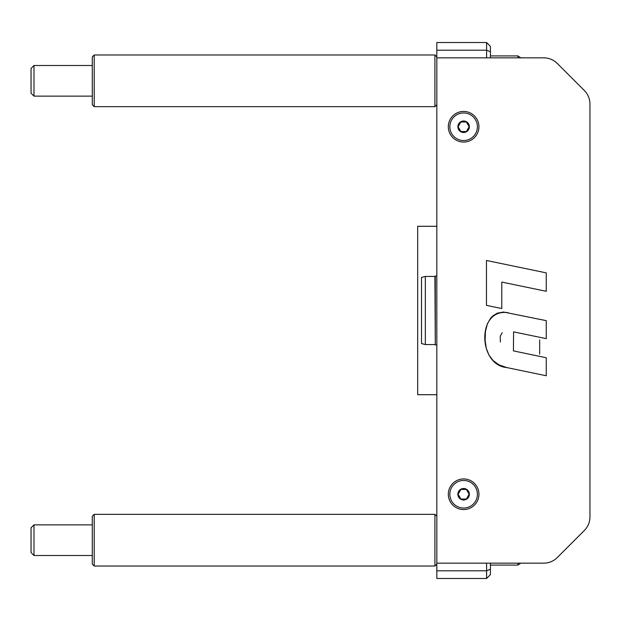 <?xml version="1.0" encoding="UTF-8"?>
<svg xmlns="http://www.w3.org/2000/svg" width="621" height="621" viewBox="0 0 621 621"><rect width="100%" height="100%" fill="white"/><g stroke="black" fill="none" stroke-linecap="round" stroke-linejoin="round"><path stroke-width="0.93" d="M92.296 96.131L33.984 96.131L33.984 65.5L92.296 65.5M33.984 65.5L31.05 68.442L31.05 93.189L33.984 96.131M486.592 563.154L486.592 578.469L490.419 574.635L490.419 563.154M490.419 57.846L490.419 46.365L486.592 42.531L486.592 57.846M92.296 555.5L33.984 555.5L33.984 524.869L92.296 524.869M31.05 527.811L33.984 524.869L31.05 527.811L31.05 552.558L33.984 555.5M94.213 559.723L94.213 514.343L434.91 514.343L434.91 566.026L94.213 566.026L94.213 559.723M94.213 514.343L92.296 516.261L92.296 564.109L94.213 566.026M436.827 276.05L435.298 276.05L435.298 344.95L436.827 344.95M425.346 276.43L425.346 344.57L421.512 343.545L421.512 277.455L425.346 276.43L434.91 276.43L435.298 344.95M490.419 569.224L486.592 570.808L436.827 570.808L436.827 50.192L486.592 50.192L490.419 51.776M486.592 42.531L436.827 42.531L436.827 50.192M436.827 570.808L436.827 578.469L486.592 578.469M94.213 100.354L94.213 54.974L434.91 54.974L434.91 106.657L94.213 106.657L94.213 100.354M434.91 54.974L436.827 56.891L434.91 54.974L94.213 54.974L92.296 56.891L92.296 104.739L94.213 106.657L434.91 106.657L436.827 104.739L434.91 106.657M466.387 499.036L460.86 499.036L458.096 494.246L460.86 489.464L466.387 489.464L469.15 494.246L466.387 499.036M478.938 494.246A15.315 15.315 0 0 0 455.969 480.988A15.315 15.315 0 0 0 455.969 507.512A15.315 15.315 0 0 0 478.938 494.246M477.402 494.246A13.778 13.778 0 0 0 456.73 482.315A13.778 13.778 0 0 0 456.73 506.185A13.778 13.778 0 0 0 477.402 494.246M466.387 131.536L460.86 131.536L458.096 126.754L460.86 121.964L466.387 121.964L469.15 126.754L466.387 131.536M478.938 126.754A15.315 15.315 0 0 0 455.969 113.488A15.315 15.315 0 0 0 455.969 140.012A15.315 15.315 0 0 0 478.938 126.754M477.402 126.754A13.778 13.778 0 0 0 456.73 114.815A13.778 13.778 0 0 0 456.73 138.685A13.778 13.778 0 0 0 477.402 126.754M436.827 57.846L543.74 57.846A19.142 19.142 0 0 1 557.278 63.451L584.345 90.519A19.142 19.142 0 0 1 589.95 104.056L589.95 516.944A19.142 19.142 0 0 1 584.345 530.481L557.278 557.549A19.142 19.142 0 0 1 543.74 563.154L436.827 563.154M541.341 319.629L546.255 320.653L546.255 338.647L513.59 331.862L513.427 350.896L546.255 357.758L546.255 375.759L506.728 367.554L499.129 364.923L493.245 360.723L488.991 355.15L486.305 348.381L485.117 340.603L485.428 331.567L487.353 323.898L490.59 318.2L492.6 316.073L497.235 313.178L503.53 312.029L546.255 320.653M502.257 332.716L500.208 336.264L500.417 342M516.051 332.375L513.59 331.862M506.728 367.554C477.883 365.047 476.563 307.993 508.149 312.697M539.665 339.92L539.665 354.11L539.665 339.92M486.46 260.478L546.255 272.875L546.255 291.296L501.784 282.081L501.784 308.544L486.46 305.361L486.46 260.478M543.74 563.154L520.817 563.154L517.984 565.071L490.419 565.071M584.345 530.481L557.278 557.549M589.95 104.056L589.95 516.944M557.278 63.451L584.345 90.519M517.984 57.846L517.984 55.929L520.817 57.846L543.74 57.846M436.827 226.285L417.685 226.285L417.685 394.715L436.827 394.715M517.984 563.154L517.984 565.071L520.817 563.154M469.367 494.246A5.744 5.744 0 0 0 460.751 489.278A5.744 5.744 0 0 0 460.751 499.222A5.744 5.744 0 0 0 469.367 494.246M469.367 126.754A5.744 5.744 0 0 0 460.751 121.778A5.744 5.744 0 0 0 460.751 131.722A5.744 5.744 0 0 0 469.367 126.754M517.984 55.929L490.419 55.929L517.984 55.929L520.817 57.846M436.827 516.261L434.91 514.343M436.827 564.109L434.91 566.026M434.91 276.43L435.298 276.05M425.346 344.57L434.91 344.57"/></g></svg>
